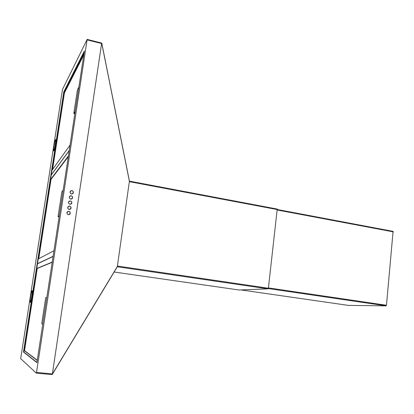<?xml version="1.0" encoding="UTF-8"?>
<svg xmlns="http://www.w3.org/2000/svg" width="414" height="414" viewBox="0 0 414 414"><rect width="100%" height="100%" fill="white"/><g stroke="black" fill="none" stroke-linecap="round" stroke-linejoin="round"><path stroke-width="0.62" d="M84.223 52.086L64.134 91.81L23.815 352.091L23.484 352.055L36.903 362.612L84.399 50.927L63.828 91.742L23.484 352.055M51.248 174.987L69.205 150.639M53.101 256.307L37.514 263.646M63.171 190.243L61.981 191.496L61.774 192.313L58.146 216.098L58.12 216.75L59.28 215.777M53.949 250.739L38.398 258.9L50.731 179.267L68.388 156.011M64.134 91.81L63.828 91.742M53.075 256.494L37.493 263.801M23.815 352.091L36.939 362.374M46.808 297.614L45.706 297.656L41.824 323.086L41.788 323.862L42.766 324.131M52.226 262.078L36.929 268.401L24.198 350.591L37.234 360.444M71.311 203.911L71.788 203.155M69.831 200.935C68.015 202.042 68.051 203.15 69.93 204.262L70.509 204.268C72.341 203.171 72.315 202.063 70.432 200.94L68.962 201.364M72.119 198.715L72.564 197.98M70.494 195.832L69.718 196.22M72.921 193.535L73.345 192.815M71.213 190.688L70.468 191.087M70.499 209.111L71.001 208.34M69.071 206.151L68.212 206.519M69.687 214.328L70.22 213.536M70.292 213.251L68.89 214.607L70.251 213.153C70.204 211.901 69.568 211.295 68.331 211.331L67.461 211.678M238.961 289.986L268.07 288.863L268.386 288.242L277.225 209.06L129.422 181.146L117.317 266.719M20.7 358.653L62.504 89.424L87.147 39.397L36.515 372.429L36.323 373.149L20.7 358.653M52.143 374.603L36.318 373.143L52.143 374.603L52.324 374.339L101.673 43.118M53.804 150.867C54.576 149.889 56.325 139.352 55.683 139.549L55.538 139.673C54.751 140.776 53.039 151.146 53.67 150.975L53.804 150.867M30.289 302.448C30.946 302.763 32.877 290.416 32.137 290.638L32.121 290.638C31.448 290.462 29.554 302.624 30.284 302.448L30.289 302.448M69.231 150.458L51.274 174.837M78.934 86.8L77.377 90.071L73.878 113.001L73.878 113.524L75.182 111.407M70.049 145.091L52.159 170.056L64.113 92.865L83.959 53.815M75.048 112.303L74.199 113.591M52.573 169.481L64.424 92.933L83.783 54.953M64.113 92.865L64.424 92.933M70.711 199.093L71.317 199.093C73.118 197.99 73.081 196.883 71.208 195.77L70.587 195.775C68.802 196.883 68.838 197.99 70.711 199.093M71.487 193.928L72.119 193.928C73.894 192.821 73.852 191.713 71.989 190.616L71.343 190.621C69.578 191.734 69.63 192.841 71.487 193.928M69.148 209.448L69.702 209.453C71.56 208.361 71.544 207.248 69.65 206.115L69.076 206.11C67.234 207.207 67.259 208.32 69.148 209.448M68.367 214.638L68.895 214.649C70.778 213.562 70.773 212.449 68.869 211.3L68.32 211.29C66.452 212.382 66.463 213.5 68.367 214.638M52.19 262.3L37.25 268.448L24.524 350.622L37.27 360.216M24.198 350.591L24.524 350.622M36.929 268.401L37.25 268.448M59.212 216.212L58.483 216.801M38.756 258.714L51.046 179.324L68.279 156.715M50.731 179.267L51.046 179.324M348.459 305.403L386.081 305.848L386.453 305.273L393.088 231.359L277.364 209.531M70.499 191.113L70.064 191.817M69.743 196.252L69.283 196.976M68.988 201.395L68.507 202.136M69.64 209.458L69.697 209.417C68.398 209.406 67.741 208.765 67.725 207.492L69.086 206.146C70.333 206.094 70.98 206.7 71.032 207.963L69.697 209.417L71.068 208.066M68.238 206.55L67.725 207.31M68.331 211.331L66.944 212.687C66.954 213.945 67.601 214.587 68.89 214.607L68.771 214.659M67.487 211.709L66.944 212.491M53.825 150.722C54.576 149.764 56.278 139.508 55.657 139.699L55.517 139.823C54.751 140.889 53.08 150.991 53.696 150.825L53.825 150.722M30.315 302.292C30.952 302.598 32.83 290.576 32.111 290.794L32.095 290.794C31.443 290.623 29.596 302.468 30.31 302.292L30.315 302.292M101.797 43.263L129.416 181.151M129.432 181.472L101.761 43.372M52.33 374.137L117.483 266.269M117.369 266.673L52.309 374.416M268.07 288.863L117.297 266.751M114.114 272.019L238.987 289.986L114.114 272.019M268.386 288.242L117.498 266.057M277.359 209.582L129.385 181.663M74.241 113.602L73.878 113.524M101.704 43.568L87.126 39.894M52.345 373.889L36.515 372.429M348.49 305.408L240.953 289.914L348.474 305.408M386.453 305.273L268.422 287.901M386.081 305.848L268.319 288.553M393.295 231.866L277.308 210.007M73.402 192.567L72.108 193.892C70.778 193.918 70.101 193.281 70.069 191.972L71.353 190.657C72.626 190.559 73.299 191.159 73.366 192.453L72.062 193.938M73.413 192.5L73.112 191.366M72.626 197.726L71.306 199.056C69.987 199.072 69.314 198.43 69.293 197.136L70.597 195.812C71.86 195.729 72.528 196.329 72.59 197.613L71.255 199.103M72.636 197.659L72.31 196.495M71.85 202.891L70.504 204.231C69.195 204.237 68.527 203.595 68.507 202.311L69.842 200.976C71.099 200.909 71.757 201.509 71.808 202.788L70.447 204.278M71.855 202.829L71.508 201.628M71.079 208.009L70.706 206.767M70.297 213.194L69.899 211.921M129.463 181.348L101.803 43.247M52.324 374.339L117.472 266.456M129.422 181.135L277.225 209.06M74.215 113.622L73.852 113.545M101.74 43.082L87.147 39.397M277.364 209.52L393.088 231.359"/></g></svg>
